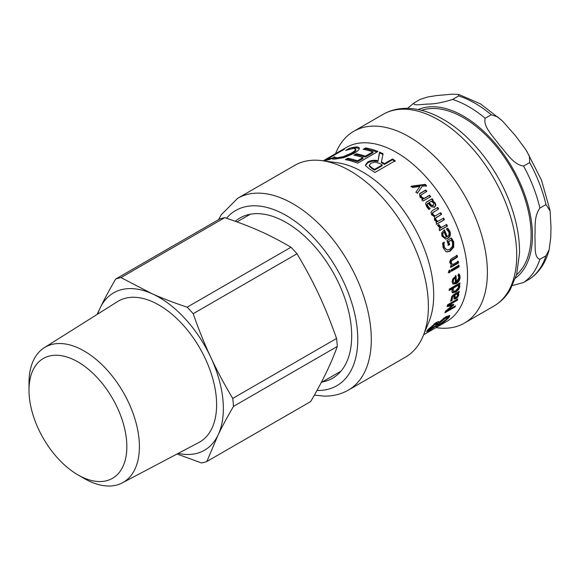 <?xml version="1.0" encoding="UTF-8"?>
<svg xmlns="http://www.w3.org/2000/svg" width="580" height="580" viewBox="0 0 580 580"><rect width="100%" height="100%" fill="white"/><g stroke="black" fill="none" stroke-linecap="round" stroke-linejoin="round"><path stroke-width="0.87" d="M415.809 192.35L419.956 186.405L412.467 187.514A100.441 57.993 -120 0 0 411.263 186.158L425.343 184.368A100.441 57.993 60 0 1 426.547 185.832L422.175 186.209L417.339 193.35A100.441 57.993 -120 0 0 416.143 191.864L419.956 186.405M419.782 189.747L417.325 193.336M410.974 186.702L425.017 184.875L426.213 186.318M425.017 184.875L425.343 184.368M419.456 194.017L425.387 190.414L426.467 191.806M421.667 199.984L422.9 199.085L419.927 197.099L419.615 193.778L425.735 189.943A100.441 57.993 60 0 1 426.822 191.356L420.993 195.112L421.421 196.772L423.98 198.462L429.664 195.177A100.441 57.993 60 0 1 430.708 196.642L423.096 201.035A100.441 57.993 -120 0 0 422.051 199.571L422.9 199.085M421.007 195.076L420.63 195.569L421.051 197.207L423.588 198.875L429.28 195.59L430.309 197.04M425.387 190.414L425.735 189.943M429.28 195.59L429.664 195.177M423.588 198.875L423.98 198.462M442.888 233.501L442.315 233.588L444.186 232.058L442.888 233.501L443.048 235.698L444.418 237.307L446.245 237.235A100.441 57.993 -120 0 0 444.186 232.058M442.315 233.588L442.467 235.763L443.83 237.358L444.418 237.307M443.83 237.358L445.063 237.481M447.202 228.324L449.217 231.261C450.413 234.472 449.732 236.857 447.158 238.423L445.382 239.076M443.917 229.999L446.636 236.713L447.224 236.669C449 235.574 449.486 233.965 448.688 231.855L446.404 229.122A100.441 57.993 -120 0 0 446.368 229.027L447.767 228.223L449.797 231.188C451.001 234.429 450.326 236.836 447.76 238.402L445.686 239.076L441.96 236.205L441.641 232.885L444.483 229.89A100.441 57.993 60 0 1 447.224 236.669M450.747 238.003L453.082 241.809L453.125 247.044L449.645 251.017L446.68 251.865M443.664 242.331L443.381 244.47L443.99 244.477L444.396 247.435L447.137 250.009L449.725 249.32L452.451 246.348L452.545 242.578L451.32 240.076L448.093 241.585L449.087 244.586L447.905 245.275M443.381 244.47L443.787 247.406L447.137 250.009M449.087 244.586L449.703 244.622L448.521 245.304A100.441 57.993 -120 0 0 446.912 240.555L451.349 237.996L453.698 241.838L453.748 247.116L450.276 251.104L446.999 251.923L445.94 251.618L443.171 247.906L442.584 243.114L444.215 242.179A100.441 57.993 60 0 1 444.265 242.324L443.99 244.477M448.093 241.585L448.702 241.585A100.441 57.993 60 0 1 449.703 244.622M451.32 240.076L448.702 241.585M457.649 261.138L457.91 262.718L450.29 267.119M456.503 255.273L456.844 256.882L450.863 260.681L450.595 262.501L452.617 264.632L458.309 261.348A100.441 57.993 60 0 1 458.57 262.95L450.957 267.344A100.441 57.993 -120 0 0 450.696 265.749L451.537 265.256L449.95 262.965C449.58 261.007 450.334 259.441 452.212 258.281L457.156 255.432A100.441 57.993 60 0 1 457.497 257.056L451.515 260.855L451.247 262.689L452.617 264.632M457.91 262.718L458.57 262.95M456.844 256.882L457.497 257.056M449.355 270.048L449.587 271.832L448.253 272.6M448.688 271.07L450.022 270.302A100.441 57.993 60 0 1 450.254 272.1L448.92 272.868A100.441 57.993 -120 0 0 448.688 271.07M449.587 271.832L450.254 272.1M458.251 265.038L458.454 266.604L450.841 270.998M451.298 269.685L458.918 265.285A100.441 57.993 60 0 1 459.121 266.865L451.508 271.266A100.441 57.993 -120 0 0 451.298 269.685M458.454 266.604L459.121 266.865M453.589 288.006L452.915 287.571L457.315 285.026L457.99 285.462L453.589 288.006L453.074 290.094L453.429 291.254L455.75 290.739L458.693 287.165L457.99 285.462M452.915 287.571L452.4 289.645L453.429 291.254M452.24 292.508L452.719 292.849L451.878 291.008L452.53 288.615L451.856 288.18L449.275 289.666M459.193 283.359L458.388 284.41L459.215 286.332L457.983 289.13L454.945 291.66L452.045 292.371M452.53 288.615L449.239 290.515A100.441 57.993 -120 0 0 449.297 289.072L459.897 282.953A100.441 57.993 60 0 1 459.838 284.396L459.063 284.845L459.889 286.788L458.657 289.608L455.619 292.146L452.458 292.712M459.041 285.128L459.715 285.577M458.388 284.41L459.063 284.845M459.164 283.961L459.838 284.396M375.108 162.03L370.765 163.27L369.351 165.503L371.882 167.729A100.441 57.993 60 0 1 374.564 169.367L382.191 164.966A100.441 57.993 -120 0 0 379.827 163.509L375.108 162.03M369.3 165.909L369.279 165.104L369.3 165.909M369.373 166.293L371.874 168.504A99.484 57.434 60 0 1 374.528 170.129L374.564 169.367M374.528 170.129L382.162 165.728L382.191 164.966M365.501 165.387L367.807 162.813C370.895 161.109 374.267 160.667 377.921 161.487L379.632 152.953L383.083 154.512M379.632 152.953L379.545 152.127A100.441 57.993 60 0 1 383.025 153.7L381.35 162.552L384.409 164.423L392.486 159.761L395.154 161.516M377.921 161.487L379.545 152.127M392.486 159.761L392.522 159A100.441 57.993 60 0 1 395.212 160.769L374.919 172.485A100.441 57.993 -120 0 0 369.699 169.164L365.603 165.691L365.436 164.974L367.749 162.001C370.837 160.297 374.223 159.855 377.906 160.696M384.409 164.423L384.446 163.661L392.522 159M381.357 161.776A100.441 57.993 60 0 1 384.446 163.661M364.544 149.546L365.871 148.777L377.13 151.946M355.221 155.404L356.57 154.628L365.487 157.049L373.02 152.707L372.889 151.866A100.441 57.993 -120 0 0 363.247 149.299L365.646 147.915A100.441 57.993 60 0 1 377.95 151.467L357.657 163.183A100.441 57.993 -120 0 0 345.354 159.631L347.754 158.246A100.441 57.993 60 0 1 357.403 160.805L362.957 157.6A100.441 57.993 -120 0 0 353.952 155.15L356.352 153.765A100.441 57.993 60 0 1 365.356 156.209L372.889 151.866M346.651 159.877L347.978 159.108L357.534 161.646L363.087 158.441L362.957 157.6M365.871 148.777L365.646 147.915M365.487 157.049L365.356 156.209M356.57 154.628L356.352 153.765M357.534 161.646L357.403 160.805M347.978 159.108L347.754 158.246M349.138 149.19L348.856 148.524L352.292 147.53L352.64 148.393L356.352 147.835L359.303 148.516M332.514 159.036L335.095 157.622L335.32 158.326L337.611 158.637L343.693 157.477L351.465 154.055C354.17 152.46 355.649 151.235 355.902 150.394L355.656 148.966L355.62 149.517L353.677 148.313L345.796 150.358A100.441 57.993 -120 0 0 345.629 150.379L348.856 148.524M352.292 147.53L356.04 146.965C358.418 146.914 359.498 147.487 359.274 148.69C359.035 149.879 357.215 151.481 353.814 153.49L343.73 157.673L334.979 159.094L332.398 159.022L331.289 158.659L334.544 156.781A100.441 57.993 60 0 1 334.725 156.752L334.972 157.456L337.292 157.767L343.411 156.607L351.204 153.185C353.909 151.59 355.38 150.365 355.62 149.517L355.902 150.394M343.693 157.477L343.411 156.607M334.725 156.752L335.32 158.326M334.914 157.651L334.544 156.781M359.267 148.045L359.274 148.69M342.454 150.35L342.301 150.053A100.441 57.993 60 0 1 344.368 149.249L326.475 159.58A100.441 57.993 60 0 1 331.97 158.123L329.57 159.507A100.441 57.993 -120 0 0 324.126 160.943M324.611 160.776L324.409 160.385L342.301 150.053M323.379 160.841A100.441 57.993 60 0 1 324.409 160.385M326.75 160.138L326.475 159.58M438.371 326.025L442.257 323.785A100.441 57.993 60 0 1 440.046 325.279L436.167 327.519A100.441 57.993 -120 0 0 438.371 326.025M437.704 323.654L434.688 324.604L429.091 329.817L434.87 326.25L437.704 323.654L437.124 322.908L434.101 323.872M428.511 328.976L429.091 329.817M437.052 324.285L437.429 324.8C437.574 325.155 438.574 324.793 440.438 323.712L446.89 318.833L447.448 317.659L446.875 316.919L443.54 318.297M447.448 317.659L445.034 318.471L437.458 324.844L436.892 324.075M439.872 321.552L440.322 322.132M439.089 322.001L437.537 323.444M449.275 315.389L447.485 317.855M429.012 329.715L427.032 330.76M437.501 324.894L435.486 325.75L435.805 326.207L429.468 330.542L426.604 331.702L427.685 329.94L435.95 322.69C437.951 321.581 439.046 321.4 439.22 322.161L446.122 316.571L449.783 315.6L448.898 317.688L444.36 321.683L438.966 325.155C436.711 326.489 435.66 326.837 435.805 326.207L435.812 326.46M435.399 325.793L435.725 326.25M454.524 306.421L455.039 306.965L444.896 312.816A100.441 57.993 -120 0 0 445.549 311.206L452.016 305.653L451.37 305.044L447.296 305.863M446.643 310.8L445.433 311.496M452.878 304.543L451.813 305.457M456.764 299.505L447.977 304.717L448.63 305.305L453.821 304.369A100.441 57.993 60 0 1 453.567 305.123L446.752 310.909L455.488 305.863A100.441 57.993 60 0 1 455.039 306.965M452.016 305.653L447.078 306.617A100.441 57.993 -120 0 0 447.572 304.812L457.714 298.954A100.441 57.993 60 0 1 457.366 300.259L448.63 305.305M446.361 310.517L446.752 310.909M452.951 304.529L453.567 305.123M456.714 299.671L457.366 300.259M456.576 293.349L457.12 293.77L455.01 294.995L455.155 297.707L454.249 296.634L456.054 297.569L457.671 295.336L456.518 293.306M456.453 293.262L454.343 294.481L455.01 294.995M454.343 294.481L454.249 296.634M458.381 291.805L457.526 292.639L458.099 294.582L457.084 296.605M456.474 297.286L453.93 298.729L453.988 295.582L453.321 295.068L451.834 296.409L451.392 299.94L450.74 300.317M457.526 292.639L458.678 293.748L458.765 295.118L457.743 297.156L455.851 298.838L453.93 298.736L454.176 299.142M458.33 292.175L458.998 292.69L458.193 293.154M451.392 299.94L452.052 300.498L450.747 301.252L451.842 296.387L453.988 294.343L459.193 291.341A100.441 57.993 60 0 1 458.998 292.69M451.407 299.867L452.066 300.425A100.441 57.993 60 0 1 452.052 300.498M453.988 295.582L452.501 296.931L452.066 300.425M457.113 296.626L457.743 297.156M458.019 293.226L458.678 293.748M453.683 279.328L453.009 278.973L454.51 277.581L455.191 277.929L453.683 279.328L453.147 281.358L453.77 282.786L455.3 282.634A100.441 57.993 -120 0 0 455.191 277.929M453.009 278.973L452.473 280.995L453.77 282.786M458.628 273.861L459.403 276.537C459.396 279.444 458.099 281.662 455.496 283.207L452.748 283.881M455.409 275.543L455.597 281.677L456.279 282.068L458.961 277.559L457.91 275.087A100.441 57.993 -120 0 0 457.903 275L459.302 274.195L460.078 276.899C460.078 279.836 458.773 282.068 456.17 283.613L453.06 284.12L452.088 281.88L452.835 278.791L456.083 275.877A100.441 57.993 60 0 1 456.279 282.068M446.143 224.605L446.875 226.229L439.256 230.623M438.313 224.823L440.742 227.722L446.694 224.467A100.441 57.993 60 0 1 447.426 226.106L439.814 230.506A100.441 57.993 -120 0 0 439.082 228.868L440.213 228.208L437.472 225.344L438.806 224.569A100.441 57.993 60 0 1 438.85 224.656L441.293 227.585M446.875 226.229L447.426 226.106M438.436 224.786L438.85 224.656M443.098 218.29L443.903 219.893L444.432 219.711L436.82 224.105A100.441 57.993 -120 0 0 436.008 222.488L436.849 222.01L434.442 220.008L434.427 216.775L431.498 214.665L431.012 212.338L432.245 210.612L437.262 207.72L438.175 209.264M443.903 219.893L436.29 224.286M440.278 212.954L441.134 214.535L435.203 218.305L435.37 219.936L437.414 221.575L443.62 218.094A100.441 57.993 60 0 1 444.432 219.711M437.262 207.72L437.726 207.415A100.441 57.993 60 0 1 438.647 208.981L432.252 213.027L432.462 214.636L434.63 216.26L440.771 212.708A100.441 57.993 60 0 1 441.641 214.303L435.703 218.073L435.877 219.719L437.936 221.379M432.455 210.468L437.726 207.415M435.203 218.305L435.703 218.073M441.134 214.535L441.641 214.303M432.252 213.027L432.724 212.751L432.948 214.368L435.123 216.006M434.239 211.526L432.724 212.751M429.178 202.514L428.758 202.884L430.817 205.371L433.079 205.965L433.753 203.145L431.288 201.296L429.178 202.514L431.252 205.03L433.42 205.712M426.097 202.391L431.738 199.1L432.745 200.579M427.489 203.609L426.735 204.878L427.503 206.582L429.751 209.025M427.395 203.667L427.909 203.246L427.163 204.515L427.938 206.233L430.15 208.612A100.441 57.993 60 0 1 430.208 208.698L428.896 209.46L426.793 206.879L425.582 203.856L426.293 202.195L432.151 198.715A100.441 57.993 60 0 1 433.166 200.209L432.361 200.68L435.283 203.007L435.841 205.356L434.601 207.169L431.339 206.792L427.909 203.246M432.361 200.68L431.933 201.042L434.848 203.348L435.391 205.675L434.145 207.481M431.738 199.1L432.151 198.715M429.7 208.938L430.15 208.612M435.391 205.675L435.841 205.356M433.303 201.753L433.731 201.39M314.367 395.125L324.3 396.118C333.094 396.234 341.113 394.233 348.37 390.101L405.449 357.149A110.722 63.923 -120 0 0 423.226 335.748L429.026 321.552A100.441 57.993 -120 0 0 412.902 224.996A100.441 57.993 -120 0 0 337.342 162.748L322.154 160.674A110.722 63.923 -120 0 0 294.727 165.373L237.648 198.324L221.183 214.81L218.631 219.61M423.617 334.783L446.723 321.443A100.441 57.993 -120 0 0 446.723 205.465A100.441 57.993 -120 0 0 346.282 147.479L323.176 160.819M322.204 382.01A92.546 53.432 -120 0 0 332.521 378.262A92.546 53.432 -120 0 0 332.521 271.396A92.546 53.432 -120 0 0 239.975 217.964A92.546 53.432 -120 0 0 235.292 221.285M436 327.635L437.03 327.772A110.722 63.923 -120 0 0 443.475 328.265A110.722 63.923 -120 0 0 464.457 323.082A110.722 63.923 -120 0 0 464.457 195.228A110.722 63.923 -120 0 0 353.735 131.305A110.722 63.923 -120 0 0 335.958 152.707L335.559 153.664M423.226 335.748A110.722 63.923 -120 0 0 405.449 229.296A110.722 63.923 -120 0 0 322.154 160.674M29.305 396.655A69.18 39.94 60 0 1 29 390.151A69.18 39.94 60 0 1 77.916 361.906A69.18 39.94 60 0 1 126.839 446.636A69.18 39.94 60 0 1 77.916 474.882A69.18 39.94 60 0 1 29.305 396.655M77.916 474.882L84.201 478.507A78.068 45.073 -120 0 0 122.365 482.85A78.068 45.073 -120 0 0 123.235 392.232A78.068 45.073 -120 0 0 44.319 347.674A78.068 45.073 -120 0 0 29 382.894L29 390.151M44.319 347.674L117.522 301.607A81.359 46.973 60 0 1 199.767 348.043A81.359 46.973 60 0 1 198.86 442.489L122.365 482.85M115.674 279.045A102.356 59.095 60 0 1 120.966 277.588L224.793 217.645A102.356 59.095 60 0 0 219.508 219.102L115.674 279.045C109.511 289.63 104.342 299.236 100.188 307.864L97.092 314.462M177.052 453.995L201.55 462.963A102.356 59.095 60 0 0 206.843 461.506L217.986 435.203C222.14 426.583 227.302 416.976 233.472 406.391L337.299 346.441C331.347 363.131 322.473 381.502 310.67 401.563L206.843 461.506M232.739 398.416C224.286 384.286 216.963 370.591 210.786 357.316C204.581 344.056 198.708 329.52 193.183 313.7L297.011 253.757C314.715 283.729 324.706 305.123 336.567 338.474L232.739 398.416A102.356 59.095 60 0 1 233.472 406.391M224.793 217.645C252.46 227.019 269.171 234.494 290.979 247.239A102.356 59.095 60 0 1 297.011 253.757M336.567 338.474A102.356 59.095 60 0 1 337.299 346.441M290.979 247.239L187.151 307.183A102.356 59.095 60 0 1 193.183 313.7M97.73 314.063A90.871 52.468 60 0 1 100.188 307.864A90.871 52.468 60 0 1 151.887 293.647L120.966 277.588M187.151 307.183C173.993 302.803 162.24 298.287 151.887 293.647A90.871 52.468 60 0 1 210.786 357.316A90.871 52.468 60 0 1 217.986 435.203A90.871 52.468 60 0 1 178.176 453.4M512.502 285.519L523.588 282.489L529.961 278.799C539.443 272.187 545.831 262.493 549.137 249.712M420.246 99.354L427.786 96.983L436.573 95.569L451.849 94.206L458.686 94.402L458.657 95.925L452.567 99.441C442.779 102.5 434.703 104.037 428.345 104.052C422.9 104.182 411.786 106.176 414.156 102.87L420.246 99.354M407.515 108.351L414.156 102.87M491.267 114.753L497.546 116.848L502.816 121.365L515.49 135.749L525.784 149.647L529.373 156.1L529.678 162.538L523.588 166.047C513.271 164.771 506.26 152.308 499.365 145.051C493.921 136.96 482.807 126.875 485.177 118.262L491.267 114.753A105.219 60.748 60 0 0 458.657 95.925M539.893 259.289C533.549 257.658 535.601 244.383 534.883 236.575C535.601 227.933 533.549 217.036 539.893 208.075L545.983 204.559L550.115 210.997L551 227.273L550.746 237.597L549.13 249.712L545.983 255.773L539.893 259.289A105.219 60.748 -120 0 1 523.588 282.489M516.526 274.869A95.656 55.231 -120 0 0 531.106 234.849A95.656 55.231 -120 0 0 492.942 142.528A95.656 55.231 -120 0 0 421.522 110.309M420.442 193.263L420.79 192.799M421.051 197.207L421.421 196.772M442.467 235.763L443.048 235.698M449.217 231.261L449.797 231.188M448.253 229.549L448.826 229.463M447.158 238.423L447.76 238.402M453.082 241.809L453.698 241.838M451.987 239.583L452.596 239.591M443.787 247.406L444.396 247.435M449.645 251.017L450.276 251.104M453.125 247.044L453.748 247.116M450.595 262.501L451.247 262.689M450.863 260.681L451.515 260.855M452.501 259.39L453.154 259.564M452.4 289.645L453.074 290.094M454.945 291.66L455.619 292.146M457.983 289.13L458.657 289.608M459.215 286.332L459.889 286.788M371.874 168.504L371.882 167.729M367.807 162.813L367.749 162.001M356.352 147.835L356.04 146.965M351.465 154.055L351.204 153.185M337.611 158.637L337.292 157.767M434.108 323.887L434.688 324.604M429.236 328.193L429.678 328.787M444.454 317.738L445.034 318.471M448.325 316.934L448.898 317.688M428.939 329.752L429.468 330.542M438.632 324.655L438.966 325.155M444.099 321.305L444.36 321.683M451.349 297.917L452.009 298.446M451.834 296.409L452.501 296.931M453.074 295.213L453.741 295.72M455.191 298.279L455.851 298.838M458.099 294.582L458.765 295.118M452.473 280.995L453.147 281.358M459.403 276.537L460.078 276.899M459.128 274.978L459.802 275.326M455.496 283.207L456.17 283.613M438.668 225.729L439.212 225.562M435.37 219.936L435.877 219.719M436.726 217.079L437.233 216.847M432.462 214.636L432.948 214.368M430.817 205.371L431.252 205.03M426.539 202.101L426.945 201.724M427.503 206.582L427.938 206.233M426.735 204.878L427.163 204.515M434.848 203.348L435.283 203.007M316.977 390.441A101.159 58.406 -120 0 0 317.659 390.456A101.159 58.406 -120 0 0 339.938 274.543A101.159 58.406 -120 0 0 226.497 218.218M348.37 390.101A110.722 63.923 -120 0 0 348.377 262.247A110.722 63.923 -120 0 0 237.648 198.324M383.075 114.362C389.898 110.468 397.416 108.467 405.637 108.344C417.643 108.293 429.882 111.802 442.366 118.885C471.438 135.024 498.851 170.266 511.393 206.937C516.997 223.126 519.709 238.59 519.513 253.337L516.664 274.369L510.262 289.652C506.05 296.692 500.562 302.187 493.798 306.138A110.722 63.923 -120 0 0 493.798 178.285A110.722 63.923 -120 0 0 383.075 114.362L353.735 131.305M539.893 208.075A105.219 60.748 -120 0 0 523.588 166.047M485.177 118.262A105.219 60.748 -120 0 0 452.567 99.441M418.18 109.555A97.571 56.333 60 0 1 492.065 139.816A97.571 56.333 60 0 1 532.454 235.632A97.571 56.333 60 0 1 515.518 278.139M545.983 255.773A105.219 60.748 60 0 1 529.678 278.973M529.678 162.538A105.219 60.748 60 0 1 545.983 204.559M444.759 237.524L445.353 237.481M335.102 158.072L334.74 157.194M493.798 306.138L464.457 323.082M321.204 382.59L340.924 371.207M236.995 221.893L250.292 214.223M458.686 94.402L480.581 103.929L501.816 120.408M526.589 150.916L541.502 180.177L549.985 210.257"/></g></svg>
